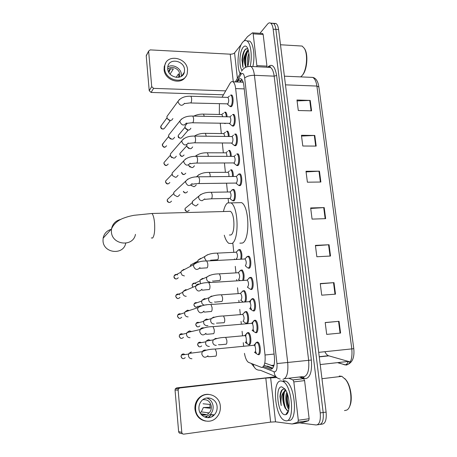 <?xml version="1.0" encoding="UTF-8"?>
<svg xmlns="http://www.w3.org/2000/svg" width="457" height="457" viewBox="0 0 457 457"><rect width="100%" height="100%" fill="white"/><g stroke="black" fill="none" stroke-linecap="round" stroke-linejoin="round"><path stroke-width="0.69" d="M245.089 311.828L246.409 311.531C248.922 312.708 249.436 323.39 246.986 323.567L246.072 323.265M242.93 290.915L244.238 290.629C246.214 291.566 247.146 299.466 245.546 301.831M240.799 270.224L242.09 269.956C244.061 272.361 244.564 275.822 243.615 280.335M238.634 249.825L239.965 249.493C241.724 251.487 242.267 254.692 241.587 259.096M232.493 189.626L233.704 189.387C235.829 190.409 236.001 199.715 233.921 200.84L232.693 200.657M230.471 169.998L231.653 169.77C232.819 170.815 233.367 173.054 233.293 176.482M228.466 150.576L229.625 150.353C230.671 151.25 231.202 153.255 231.219 156.374M226.483 131.353L227.62 131.136C228.551 131.896 229.06 133.678 229.146 136.477M225.552 123.384L224.398 123.367M245.757 336.592C245.923 334.427 246.432 333.222 247.271 332.964L247.94 332.513L248.597 332.656C251.184 333.861 251.773 344.824 249.248 344.818L248.397 344.509M230.482 95.17L231.648 94.959C233.59 95.907 233.561 104.636 231.619 106.401L230.128 106.401M232.527 114.581L233.721 114.37C235.721 115.347 235.726 124.224 233.733 125.869L232.276 125.829M234.59 134.204L235.812 133.987C237.874 134.992 237.92 144.029 235.875 145.555L234.452 145.469M236.675 154.038L237.926 153.809C240.051 154.843 240.131 164.057 238.034 165.451L236.652 165.325M238.783 174.077L240.056 173.849C242.25 174.911 242.376 184.308 240.216 185.565L238.88 185.405M251.893 298.998L252.493 298.575L253.304 298.707C255.92 299.946 256.394 310.726 253.841 311.023L252.841 310.714M252.584 324.144C252.79 322.076 253.315 320.9 254.155 320.625L254.835 320.174L255.589 320.323C258.279 321.591 258.828 332.656 256.206 332.759L255.492 332.605L256.731 332.49M249.648 277.605L251.042 277.325C253.584 278.536 253.983 289.047 251.51 289.527L250.442 289.23M247.426 256.446L248.802 256.177C251.27 257.36 251.607 267.619 249.196 268.27L248.071 267.991M256.457 342.499L257.211 342.019L257.897 342.179C260.667 343.475 261.295 354.843 258.593 354.746L257.719 354.426M264.78 363.047L273.743 366.194M244.455 353.352C245.3 358.048 246.637 361.047 248.465 362.344L261.752 367.508C264.454 366.634 265.546 362.464 265.026 354.998L235.652 88.584C235.212 85.013 234.35 82.757 233.07 81.82C232.013 81.192 231.002 81.706 230.025 83.351L222.062 97.227M219.417 103.785L219.32 114.467M220.251 123.287L221.325 133.553M222.325 143.041L223.347 152.832M224.421 163.012L225.398 172.318M226.541 183.206L227.46 192.003M228.14 198.458L228.557 202.44M232.864 243.472L233.79 252.275M234.487 258.913L234.544 259.462M235.269 266.362L235.943 272.795M236.646 279.513L236.777 280.769M237.514 287.744L238.12 293.543M238.834 300.329L239.04 302.311M239.782 309.366L240.325 314.513M241.045 321.38L241.33 324.104M242.079 331.239L242.547 335.724M243.278 342.664L243.644 346.143M224.518 112.331L225.627 112.114C226.455 112.765 226.94 114.324 227.083 116.798M263.455 366.423L271.007 369.216C273.8 368.359 274.925 364.195 274.394 356.728L243.872 85.688C243.427 82.146 242.547 79.906 241.239 78.97C240.148 78.341 239.102 78.861 238.091 80.523L237.234 81.98M259.959 33.315L267.545 24.107C268.567 22.89 269.579 22.559 270.578 23.118C271.864 23.964 272.726 25.986 273.155 29.179L320.226 412.905C320.814 420.617 319.454 424.644 316.158 424.981L299.701 422.919M274.897 376.831L274.828 376.202M273.766 23.678L275.988 23.501C277.296 24.352 278.164 26.369 278.599 29.551L326.109 412.1L323.173 412.5C323.762 420.2 322.396 424.222 319.072 424.564C322.396 424.222 323.762 420.2 323.173 412.5L275.879 29.368L323.173 412.5L320.226 412.905M271.07 23.501L273.286 23.313C274.583 24.158 275.451 26.18 275.879 29.368C275.451 26.18 274.583 24.158 273.286 23.313L270.578 23.118M239.959 82.089L241.77 79.427M272.452 368.502L264.106 365.257M350.502 361.476L349.068 361.915L347.823 361.738M297.079 100.906L310.223 100.42L296.964 100.003L298.295 110.52L311.583 110.857L310.223 100.42M301.54 136.066L314.793 135.449L301.437 135.283L302.797 146.006L316.181 146.091L314.793 135.449M306.087 171.918L319.454 171.169L306.001 171.261L307.39 182.194L320.871 182.023L319.454 171.169M325.207 322.631L339.048 321.305L325.195 322.539L326.698 334.387L340.585 333.062L339.048 321.305M320.277 283.808L334.004 282.637L320.248 283.569L321.722 295.176L335.507 294.159L334.004 282.637M315.456 245.763L329.057 244.741L315.404 245.38L316.85 256.754L330.531 256.034L329.057 244.741M310.726 208.472L324.207 207.592L310.657 207.952L312.074 219.103L325.652 218.657L324.207 207.592M326.109 412.1C326.704 419.789 325.321 423.805 321.979 424.147L320.317 424.387M324.87 351.713C325.904 353.787 327.081 355.123 328.394 355.723L349.028 361.607M213.493 414.796L211.848 416.727M299.346 376.996L303.688 378.659L304.591 380.618L293.834 381.898L298.318 420.24L309.149 418.726L308.664 420.668L302.802 422.485L292.143 423.987L297.844 422.194L298.318 420.24M304.591 380.618L309.149 418.726M275.965 376.751L176.699 387.879L179.812 387.97L265.803 378.065L276.793 377.568M182.606 433.824L180.646 433.339C179.515 433.373 178.847 432.796 178.63 431.614L181.806 432.379C182.029 433.584 182.709 434.167 183.851 434.133L270.635 422.102L275.531 421.828L292.143 423.987M179.812 387.97L178.458 388.827L178.133 390.152L175.042 390.027L178.63 431.614M175.042 390.027L175.368 388.724L176.699 387.879M178.133 390.152L181.806 432.379M293.834 381.898L292.954 379.921L288.727 378.23M198.944 408.912C199.361 416.818 209.237 420.629 214.282 414.899C216.401 412.585 217.338 409.826 217.104 406.61C216.652 398.407 206.101 394.802 201.24 401.269C199.498 403.48 198.732 406.027 198.944 408.912M204.725 417.075L210.317 414.362C212.408 412.083 213.339 409.369 213.105 406.204C212.528 402.074 210.414 399.332 206.77 397.99M200.669 413.768L205.644 414.465L202.605 414.985M200.12 412.871L201.297 411.877L203.388 407.513L210.226 408.272L209.86 404.428L203.039 403.782M201.234 414.516C204.153 415.699 206.787 415.162 209.14 412.905C210.786 411.089 211.511 408.935 211.328 406.433C210.334 401.503 207.507 399.264 202.845 399.709M208.421 394.334C204.273 394.1 200.789 395.671 197.955 399.047C195.676 402.017 194.682 405.416 194.962 409.249C195.973 415.864 199.509 419.8 205.564 421.068M220.331 406.199C219.714 394.974 205.193 390.118 198.641 399.098C196.356 402.074 195.356 405.49 195.642 409.335C196.196 420.012 209.466 425.238 216.367 417.624C219.343 414.459 220.662 410.649 220.331 406.199M208.426 417.681L210.746 415.47M206.176 417.292L207.135 416.504M210.306 407.29L203.388 407.513M213.762 415.402L214.144 414.882M207.781 417.698L211.705 414.55M205.644 414.465L205.69 414.945M205.873 416.898L205.924 417.464M344.784 378.556L346.155 380.133C351.102 386.365 352.93 400.863 349.456 406.724M339.248 376.042L341.876 376.339L345.641 379.607C352.107 387.582 352.793 407.438 346.697 410.1L344.487 410.592M281.061 380.949L282.872 381.435C292.497 385.325 295.159 423.131 285.579 420.754L284.214 420.309C274.674 416.093 271.852 380.087 281.061 380.949M283.169 380.698L285.699 381.104C295.399 384.971 298.067 422.719 288.418 420.36M285.088 389.255L284.054 388.93L281.786 390.112C280.747 391.529 280.135 393.694 279.958 396.613L281.226 405.576C280.507 399.647 281.323 395.128 283.677 392.009C282.26 395.773 282.437 400.332 284.197 405.685L285.065 407.884L287.676 410.694L288.304 410.689L285.796 414.642L284.9 414.733C277.839 414.51 274.674 386.125 281.729 386.868L284.911 389.01C290.024 395.145 290.663 413.762 285.796 414.642M287.213 393.471C286.202 398.321 286.63 402.925 288.493 407.278L289.013 408.227M286.773 392.357C284.711 396.785 286.139 406.759 288.858 409.272M285.876 390.512L284.78 391.552C282.86 395.294 282.666 400.001 284.197 405.685M285.791 390.364L283.677 392.009M287.076 394.025C286.528 399.121 287.127 403.771 288.864 407.975M285.265 389.513L284.477 390.998M283.626 394.317C283.049 399.544 283.654 404.308 285.454 408.609M287.607 411.786L288.053 412.094M280.295 393.865L279.958 396.613M287.476 394.202C286.996 398.99 287.539 403.405 289.098 407.444M284.597 391.826C282.917 396.859 284.128 406.416 286.79 410.255M287.79 411.5L288.167 411.82M282.752 389.233C280.181 392.843 279.673 398.287 281.226 405.576M111.154 229.334C106.738 230.711 104.059 233.658 103.128 238.188L103.014 240.748C103.339 253.441 123.533 255.492 125.715 243.227M229.38 235.018L230.911 234.961C235.229 233.201 234.772 213.528 230.362 211.345L151.941 213.482L133.952 215.304C130.159 216.132 128.994 216.178 122.847 218.417C117.26 220.771 113.485 224.278 111.508 228.94C112.565 223.89 115.592 220.72 120.597 219.44M223.467 211.477C224.398 207.13 225.764 204.279 227.557 202.925L230.951 202.879C238.577 206.593 239.279 240.816 231.808 243.518L228.82 243.341C226.992 242.09 225.472 239.382 224.278 235.224M238.006 202.719L241.564 202.64C249.442 206.324 250.122 240.353 242.393 243.055L239.856 243.17M253.555 345.309L254.252 345.241C255.794 345.978 256.149 352.364 254.646 352.324M254.915 346.063C255.109 343.904 255.646 342.71 256.526 342.482L257.171 342.636C259.759 343.853 260.347 354.512 257.822 354.426L257.211 354.272M191.951 358.739C189.969 358.728 188.787 357.688 188.398 355.626L188.895 353.45L191.329 351.879M190.763 352.913L191.809 353.067M256.48 353.535L255.457 351.222M251.241 323.373L251.927 323.316C253.424 324.036 253.738 330.251 252.281 330.325L252.19 330.331M254.155 320.625L254.857 320.768C257.377 321.957 257.891 332.33 255.434 332.433L254.766 332.285M190.032 337.7C188.061 337.672 186.879 336.638 186.496 334.593L186.907 332.593L189.415 330.914L191.546 331.525M188.861 332.005L189.387 332.022M253.983 331.462L253.058 329.246M248.956 301.683L249.631 301.637C251.167 304.208 251.27 306.521 249.939 308.572L249.762 308.589M250.276 302.477C250.499 300.489 251.013 299.335 251.813 299.015L252.572 299.141C255.017 300.3 255.463 310.406 253.081 310.686L252.355 310.554M188.13 316.895C186.17 316.844 184.994 315.81 184.617 313.782L184.954 311.942L187.519 310.183L189.221 310.537M186.142 311.554L186.776 311.343M251.527 309.646L250.682 307.51M246.694 280.232L247.357 280.192C248.837 282.683 248.928 284.974 247.62 287.065L247.363 287.082M248.762 278.342L249.499 277.645L250.31 277.747C252.687 278.884 253.064 288.738 250.75 289.19L249.973 289.075M186.25 296.307C184.297 296.239 183.131 295.205 182.754 293.2L183.034 291.503L185.645 289.669L186.896 289.841M244.461 259.022L245.101 258.988C246.534 261.404 246.609 263.672 245.335 265.797L247.163 267.436M246.597 257.08L247.208 256.514L248.065 256.588C250.379 257.697 250.693 267.316 248.442 267.928L247.614 267.842M184.394 275.942L182.137 275.183L180.909 272.835L181.149 271.264L183.794 269.373L184.594 269.43M238.194 174.374L238.908 174.077L236.326 176.453C237.566 178.596 237.6 180.795 236.423 183.057L198.778 183.56M238.908 174.077L239.325 174.22C241.37 175.22 241.49 184.028 239.474 185.211L238.474 185.262M179.841 194.648L178.019 196.464L177.15 196.607L174.243 194.996L173.734 193.511L173.86 192.317L175.894 190.398M235.601 154.98L234.19 156.374C235.389 158.453 235.412 160.641 234.258 162.932L196.738 163.08M236.789 154.032L237.189 154.175C239.177 155.146 239.257 163.783 237.297 165.091L236.258 165.188M178.087 175.317L176.476 177.076L175.385 177.293L172.426 175.562L172.095 173.077L173.866 171.221M233.527 135.118L232.076 136.512C233.23 138.534 233.241 140.705 232.116 143.03L194.728 142.824M234.687 134.204L235.081 134.341C237.006 135.289 237.052 143.761 235.138 145.195L234.07 145.332M176.345 156.191L174.911 157.888L173.643 158.173L170.65 156.351L170.352 154.026L171.895 152.244M171.958 157.705L170.935 156.797M231.476 115.455L229.98 116.861C231.093 118.826 231.099 120.985 229.997 123.339L192.734 122.796M232.607 114.581L232.984 114.718C234.858 115.638 234.869 123.956 233.001 125.509L231.905 125.698M174.62 137.271L173.34 138.905L171.912 139.254L168.896 137.346L168.627 135.163L169.975 133.467M170.724 139.014L169.044 137.614M229.443 96.01L227.906 97.41C228.98 99.323 228.98 101.471 227.9 103.859L190.769 102.985M230.551 95.17L230.916 95.302C232.727 96.193 232.71 104.373 230.894 106.03L229.762 106.27M172.912 118.546L171.758 120.117L170.204 120.528L167.165 118.546L166.925 116.495L168.102 114.884M169.393 120.408L167.165 118.546M244.415 335.667L245.049 335.604C246.483 336.289 246.82 342.442 245.415 342.459M209.357 346.417L209.043 346.463C205.993 345.972 205.004 344.195 206.078 341.139L208.398 339.705L210.568 340.356M247.271 332.964L247.888 333.096C250.31 334.227 250.859 344.498 248.499 344.498L247.917 344.361M207.05 340.973L208.221 340.768M247.22 343.653L246.209 341.213M242.221 314.467L242.844 314.416C244.335 316.952 244.444 319.214 243.175 321.202L243.05 321.208M207.924 325.533L207.055 325.738C204.096 325.275 203.085 323.556 204.022 320.591L206.41 319.055L208.221 319.477M244.192 312.651L245.026 311.84L245.695 311.96C248.054 313.062 248.534 323.076 246.237 323.248L245.603 323.122M240.051 293.497L240.662 293.457C242.101 295.913 242.199 298.153 240.953 300.175L240.753 300.192M204.445 305.219C201.988 304.408 201.171 302.751 202 300.243L204.45 298.621L205.867 298.861M206.45 304.785L206.073 304.99M242.079 291.64L242.804 290.943L243.524 291.046C245.535 291.989 246.277 300.278 244.489 301.906M237.908 272.755L238.503 272.72C239.896 275.103 239.982 277.319 238.76 279.376L238.485 279.393M200.429 283.706L200.012 280.095L202.508 278.41L203.525 278.519M239.994 270.852L240.611 270.276L241.376 270.361C243.295 272.829 243.735 276.171 242.684 280.392M235.789 252.235L236.366 252.207C237.709 254.515 237.783 256.714 236.589 258.805L236.24 258.828L236.937 259.342M197.852 262.232L198.052 260.147L200.589 258.411L201.211 258.439M237.937 250.293L238.44 249.83L239.251 249.888C240.953 251.887 241.439 254.972 240.708 259.142M231.91 189.929L232.602 189.626L230.088 191.957C231.299 194.071 231.339 196.224 230.214 198.412L211.425 198.801M198.132 204.119L196.224 205.827L195.55 205.924L192.591 204.182L192.34 201.491L194.545 199.686M232.602 189.626L232.99 189.758C234.978 190.712 235.138 199.441 233.196 200.497L232.293 200.52M229.46 170.895L228.037 172.3C228.751 173.003 229.043 174.408 228.911 176.528M196.299 184.851L194.608 186.519L193.699 186.679L190.889 185.142M230.562 169.998L230.945 170.13C232.042 171.129 232.55 173.249 232.47 176.493M191.449 185.799L190.98 185.279M227.46 151.438L226.004 152.844C226.603 153.375 226.9 154.552 226.883 156.368M194.482 165.788L192.968 167.411L191.871 167.628L188.85 165.691L188.592 164.96M228.546 150.576L228.917 150.707C229.894 151.553 230.391 153.438 230.402 156.374M190.192 167.153L188.93 165.851M225.49 132.182L223.781 133.513L224.838 136.432M192.677 146.925L191.323 148.491L190.061 148.771L187.016 146.76L186.799 144.743M226.552 131.353L226.906 131.479C227.775 132.193 228.249 133.855 228.334 136.472M188.792 148.496L187.016 146.76M223.536 113.125L221.799 114.456L222.782 116.706M190.889 128.257L189.666 129.771L188.273 130.114L185.211 128.034L185.051 125.978L186.376 124.384M224.57 112.331L224.918 112.451C225.678 113.05 226.129 114.496 226.272 116.781M187.341 129.959L185.331 128.331M262.489 33.481L263.169 34.498L253.155 33.847L256.868 65.625L266.951 66.116L266.945 67.225M263.169 34.498L266.951 66.116M223.456 94.805L151.078 92.44L149.228 90.732L151.713 86.63L153.592 88.367L225.712 90.869M241.262 44.46L234.561 52.886C233.664 53.766 232.219 54.194 230.237 54.183L150.222 49.887L148.668 51.035L146.234 55.983L149.228 90.732M146.234 55.983L146.646 54.846M148.651 51.435L151.713 86.63M256.863 66.739L256.868 65.625M253.155 33.847L252.75 32.847L252.407 32.881L247.517 36.623L244.009 41.004M183.697 73.166L183.783 73.697M167.685 68.824C168.09 77.816 182.68 80.695 184.354 72.206L184.542 69.578C184.125 60.553 169.33 57.713 167.828 66.471L167.685 68.824M181.286 76.365L181.372 74.257C181.041 68.024 172.535 63.5 167.719 67.048M178.624 77.342L178.881 75.439L178.521 73.823L176.145 77.376M179.23 77.216L179.721 74.188C179.458 68.533 171.089 65.117 167.748 69.344M165.697 63.083L164.263 66.431L164.086 69.561C164.537 80.175 180.875 85.539 185.593 76.759M187.547 69.715C186.976 57.428 166.805 53.583 164.8 65.551L164.617 68.687C165.166 80.906 184.959 84.831 187.273 73.354L187.547 69.715M170.398 68.784L168.919 72.554M182.446 75.474L182.429 75.022M170.067 74.114L173.346 68.996L170.038 68.847L168.376 71.486M304.351 48.391L304.71 48.945C308.532 54.777 306.99 70.835 302.254 75.314M299.575 45.906L302.14 46.06L304.293 48.305C308.424 54.583 306.55 72.052 301.386 76.262L300.609 76.885M240.085 73.674C236.429 66.436 237.851 47.859 242.581 42.347C244.015 40.57 245.455 40.096 246.894 40.924C250.722 42.884 252.504 56.091 250.242 66.168M246.98 40.976L249.551 41.084C253.446 43.061 255.223 56.468 252.864 66.551M247.865 48.728L245.283 49.316C243.398 51.578 242.296 55.2 241.976 60.187L243.027 67.413C242.501 63.192 243.221 58.827 245.186 54.309C244.067 59.29 244.227 63.437 245.655 66.756L245.883 67.225M241.924 70.252C238.765 66.111 239.519 51.367 243.141 47.282C244.615 45.563 245.986 45.649 247.266 47.539C249.591 52.624 249.768 58.964 247.791 66.568M249.111 54.949L248.305 64.728M248.951 53.201C247.197 57.942 246.837 62.306 247.877 66.299M248.419 50.396L247.934 50.824C245.135 53.469 244.021 62.946 245.552 66.505L245.655 66.756M248.311 49.996L247.111 50.778L245.186 54.309M249.145 55.577L248.465 64.02M248.231 49.739L247.957 50.133M246.809 52.452C245.135 57.411 244.746 62.169 245.649 66.739M243.849 51.55L241.976 60.187M249.174 57.525L248.808 62.112M248.02 50.733C245.626 56.102 244.998 61.558 246.14 67.105M246.18 48.648C242.918 51.327 241.307 62.46 243.027 67.413M271.595 365.634L273.989 365.377M272.76 368.148L267.442 366.091L266.391 366.143M274.097 354.061L265.026 354.998M244.232 88.892L235.652 88.584M262.569 367.257L274.651 371.941C276.554 371.375 277.325 368.588 276.959 363.572L244.672 78.044C244.021 73.948 242.867 72.612 241.216 74.04L236.498 81.952M242.718 69.613L241.496 71.212C243.067 69.013 244.986 66.288 250.864 66.454C252.635 67.687 253.824 70.641 254.423 75.302L287.71 362.567C288.441 372.684 286.842 378.259 282.917 379.287M267.648 67.259C271.864 63.095 274.851 65.831 276.622 75.474L311.354 360.047L276.959 363.572M235.281 81.906L240.77 72.509L240.77 74.668M311.354 360.047C312.194 371.324 310.269 377.539 305.579 378.687L300.18 376.899M284.551 378.722L302.317 376.648L303.545 376.876C307.687 375.831 309.383 370.307 308.641 360.299L274.16 76.159C273.537 71.543 272.286 68.619 270.418 67.39L268.031 67.276M317.392 424.804L319.072 424.564M273.155 29.179L278.599 29.551M275.857 376.625L260.353 370.256C256.486 370.33 254.098 368.336 253.201 364.269M244.672 78.044C246.746 76.222 249.99 75.308 254.423 75.302L274.16 76.159L276.622 75.474M303.328 376.871L304.185 378.425M274.086 371.832C274.526 375.934 276.576 378.339 280.238 379.047M267.282 366.491L268.213 366.388M272.383 365.937L273.88 365.771M240.399 82.106L241.907 79.581M272.029 368.862L270.173 369.067M240.828 80.632L238.091 80.523M338.043 362.829L346.2 365.08C350.719 363.926 352.587 358.534 351.816 348.891L353.781 348.668C354.592 357.111 352.587 362.361 347.766 364.412L345.378 364.8C346.726 364.338 347.588 363.332 347.966 361.778M344.864 364.903L338.66 362.761M353.781 348.668L318.883 87.001L316.895 86.065C316.221 81.517 314.833 78.627 312.737 77.41L310.086 77.296M318.689 352.358L351.816 348.891L316.895 86.065L285.465 84.842M347.948 361.476L320.208 364.56M328.777 355.86L319.254 356.883M323.722 207.615L325.161 218.675M328.566 244.775L330.034 256.057M333.507 282.677L335.01 294.194M338.546 321.357L340.082 333.107M318.969 171.186L320.386 182.029M314.313 135.461L315.701 146.091M309.743 100.42L311.103 110.845M265.803 378.065L270.635 422.102M270.63 377.659L275.531 421.828M292.908 379.898L303.637 378.636M308.664 420.668L297.844 422.194M281.146 405.25L279.958 396.59M151.29 237.943L152.598 238.046C154.363 235.829 155.02 230.842 154.575 223.079C154.089 218.058 153.215 214.859 151.941 213.482M135.461 234.372C133.21 247.391 111.776 245.146 111.399 231.653L111.508 228.94L103.128 238.188M185.216 357.654C183.354 359.288 181.977 358.916 181.081 356.54L181.429 355.015C182.452 353.747 183.605 353.598 184.885 354.569M182.269 358.431L181.081 356.54M208.038 355.712C205.239 358.197 203.148 357.625 201.777 353.992L202.285 351.684C203.222 350.291 204.479 349.776 206.056 350.131M214.653 349.091L215.264 349.039L216.424 352.227C216.618 354.586 216.361 355.929 215.641 356.266M183.468 337.34C181.629 339.06 180.235 338.717 179.287 336.306L179.578 334.907C180.446 333.679 181.526 333.433 182.817 334.17M206.004 333.273C203.239 335.884 201.131 335.352 199.675 331.673L200.097 329.554C200.949 328.16 202.154 327.589 203.719 327.846M212.511 326.698L213.111 326.646L214.224 329.697C214.413 332.033 214.156 333.399 213.453 333.799M181.726 317.249C179.909 319.037 178.504 318.718 177.516 316.278L177.756 314.993C178.487 313.828 179.481 313.502 180.738 314.016M203.976 311.114C201.246 313.822 199.121 313.319 197.601 309.606L197.95 307.658C198.715 306.281 199.863 305.67 201.394 305.824M210.397 304.551L210.985 304.511L212.048 307.43C212.237 309.743 211.985 311.126 211.288 311.588M179.995 297.376C178.201 299.221 176.79 298.918 175.756 296.462L175.962 295.273C177.008 293.76 178.241 293.611 179.658 294.816M201.96 289.218C199.269 292.012 197.133 291.532 195.556 287.79L195.842 285.991C196.527 284.648 197.607 284.003 199.086 284.065M208.306 282.66L208.878 282.626L209.894 285.419C210.083 287.704 209.832 289.11 209.146 289.635M178.276 277.719C176.505 279.61 175.088 279.318 174.02 276.845L174.191 275.742C175.054 274.331 176.196 274.074 177.619 274.971M199.955 267.591C197.298 270.441 195.162 269.984 193.528 266.225L193.768 264.557C194.374 263.261 195.385 262.592 196.796 262.564M206.238 261.016L206.798 260.987L207.764 263.66C207.952 265.923 207.707 267.345 207.032 267.933M171.512 201.137C169.838 203.125 168.422 202.868 167.251 200.366L167.336 199.526L168.77 198.189M198.195 176.808L198.686 176.808L199.492 179.053C199.669 181.229 199.441 182.72 198.806 183.537L198.281 183.565C192.626 183.874 192.928 184.434 192.089 184.085M192.077 183.577C189.575 186.547 187.433 186.136 185.645 182.343L185.77 181.081L187.896 179.07M169.855 182.486C168.205 184.479 166.788 184.228 165.6 181.726L165.674 180.938L166.919 179.641M196.242 156.334L196.716 156.334L197.481 158.488C197.658 160.641 197.435 162.155 196.807 163.018L196.264 163.08C191.123 163.292 191.026 163.96 190.181 163.623M190.152 163.172C187.684 166.154 185.542 165.742 183.731 161.949L183.84 160.767L185.742 158.802M168.216 164.023C166.588 166.022 165.171 165.771 163.966 163.269L164.029 162.526L165.12 161.281M194.305 136.083L194.762 136.089L195.493 138.151C195.665 140.288 195.447 141.813 194.831 142.733L188.284 143.389M188.244 142.995C185.81 145.977 183.674 145.572 181.835 141.779L181.926 140.665L183.634 138.762M166.588 145.749C164.983 147.748 163.566 147.497 162.349 145L163.355 143.11M192.391 116.055L192.825 116.061L193.528 118.037C193.699 120.157 193.482 121.693 192.871 122.665L186.399 123.379M186.353 123.042C183.948 126.023 181.817 125.618 179.961 121.83L180.041 120.779L181.56 118.951M170.37 120.522L164.977 127.657C163.389 129.651 161.978 129.405 160.744 126.909L161.624 125.115M190.495 96.238L190.912 96.25L191.58 98.146C191.751 100.243 191.54 101.797 190.94 102.819L184.531 103.59M184.485 103.311C182.109 106.287 179.984 105.881 178.11 102.094L178.179 101.106L179.521 99.352M201.68 345.926C199.858 347.457 198.515 347.063 197.658 344.749L198.035 343.184C198.932 342.076 199.977 341.899 201.171 342.641M198.949 346.68L197.658 344.749M216.292 345.372C214.196 345.326 212.996 344.195 212.676 341.973L213.236 339.888L215.613 338.414L216.629 338.488M225.101 337.437L225.689 337.386L226.843 340.391C227.032 342.647 226.769 343.95 226.055 344.304M199.869 325.91C198.058 327.52 196.704 327.149 195.802 324.801L196.116 323.356C196.893 322.282 197.87 322.031 199.052 322.585M197.213 326.784L195.802 324.801M214.202 324.024C212.117 323.956 210.917 322.825 210.608 320.631L211.077 318.718L213.528 317.141L214.333 317.181M222.987 316.021L223.57 315.976L224.673 318.855C224.861 321.088 224.604 322.413 223.896 322.825M198.064 306.11C196.276 307.784 194.911 307.435 193.962 305.059L194.231 303.722C194.888 302.7 195.79 302.38 196.933 302.763M212.134 302.911C210.06 302.82 208.866 301.694 208.558 299.518L208.952 297.764L211.465 296.102L212.059 296.113M220.902 294.834L221.474 294.799L222.525 297.558C222.713 299.769 222.456 301.112 221.759 301.58M193.054 287.19L192.14 285.522L192.368 284.277C193.374 282.883 194.556 282.746 195.91 283.866M210.089 282.026C208.026 281.918 206.838 280.792 206.53 278.639L206.867 277.022L209.797 275.291M218.84 273.88L219.394 273.852L220.4 276.496C220.588 278.684 220.337 280.044 219.651 280.575M190.363 266.368L190.535 265.02L192.751 263.832M206.318 260.953L204.525 257.988L204.816 256.491L207.552 254.703M216.795 253.155L217.338 253.127L218.303 255.663C218.486 257.834 218.24 259.21 217.561 259.793M189.209 210.191C187.536 212.048 186.148 211.762 185.045 209.323L185.171 208.369L186.719 207.107M210.803 192.294L211.3 192.283L212.139 194.522C212.316 196.63 212.082 198.052 211.437 198.795L204.77 199.349M204.77 198.881L202.131 200.726C200.097 200.543 198.938 199.418 198.641 197.355L198.829 196.162L200.971 194.328M187.479 191.597C186.182 193.34 184.845 193.265 183.463 191.369M208.849 172.432L209.329 172.432L210.129 174.58L210.157 176.699M196.773 176.87L198.835 174.654M185.765 173.197C184.131 175.082 182.743 174.803 181.606 172.358L181.532 172.586M206.912 152.787L207.375 152.787L208.141 154.849L208.209 156.351M195.242 156.363L196.727 155.191M184.068 154.974C182.452 156.871 181.063 156.591 179.909 154.146L179.989 153.352L181.046 152.187M204.993 133.341L205.439 133.347L206.244 136.22M188.221 130.108L182.383 136.94C180.783 138.837 179.401 138.562 178.23 136.117L178.304 135.363L179.23 134.249M203.097 114.101L203.525 114.113L204.262 116.306M230.237 54.183L233.276 81.826M234.561 52.886L237.383 78.307M153.592 88.367L151.078 92.44M246.306 323.436L247.431 323.339M232.956 200.869L233.91 200.846M224.564 123.493L225.381 123.51M248.625 344.669L249.768 344.561M230.414 106.652L231.276 106.681M232.562 126.075L233.458 126.086M234.732 145.703L235.669 145.709M236.926 165.548L237.903 165.548M239.148 185.616L240.165 185.605M253.069 310.88L254.286 310.783M250.676 289.407L251.864 289.327M248.317 268.173L249.471 268.11M257.942 354.586L259.205 354.455M271.167 365.474L274.046 365.16M242.838 81.232L242.267 82.18M243.187 82.22L233.07 81.82M250.864 66.454L270.418 67.39L270.333 66.939C270.498 66.368 269.796 66.482 268.219 67.282M251.401 363.549L255.412 368.628M266.951 366.365L267.882 366.263M272.046 365.806L273.932 365.6M284.391 76.176L312.737 77.41C315.918 78.067 317.958 81.192 318.849 86.779M275.988 23.501L273.286 23.313M328.394 355.723L319.232 356.706M178.458 388.827L175.368 388.724M292.954 379.921L303.688 378.659M210.317 414.362L214.282 414.899M201.297 411.877L209.14 412.905M197.955 399.047L198.641 399.098M346.155 380.133L345.641 379.607M321.962 378.71L341.876 376.339M282.872 381.435L285.699 381.104M230.951 202.879L241.564 202.64M215.321 356.169C210.568 356.717 208.072 356.831 207.838 356.506M254.252 345.241L215.264 349.039C210.266 349.085 205.941 349.965 202.285 351.684L188.895 353.45M253.955 345.144L256.663 342.476M257.171 342.636L258.325 342.527M180.995 356.551L181.429 355.015L188.592 354.095M254.52 352.336L256.708 353.827M180.595 338.249L179.207 336.329L179.578 334.907L186.616 333.307M213.099 333.707C208.626 334.227 206.204 334.353 205.833 334.073M251.927 323.316L213.111 326.646C208.044 326.635 203.708 327.606 200.097 329.554L186.907 332.593M251.636 323.219L254.36 320.608M254.857 320.768L256.011 320.671M252.104 330.342L254.275 331.856M178.955 318.278L177.436 316.313L177.756 314.993L184.679 312.731M210.906 311.508C204.085 312.091 204.925 312.245 203.833 311.897M249.631 301.637L210.985 304.511C205.85 304.453 201.503 305.499 197.95 307.658L184.954 311.942M249.345 301.54L252.087 298.981M252.572 299.141L253.721 299.055M249.711 308.589L251.876 310.132M177.345 298.507L175.682 296.507L175.962 295.273L182.783 292.36M208.74 289.561C202.428 290.058 202.988 290.338 201.845 289.978M247.357 280.192L208.878 282.626C203.679 282.523 199.338 283.648 195.842 285.991L183.034 291.503M247.077 280.101L249.836 277.593M250.31 277.747L251.459 277.679M247.334 287.087L249.505 288.658M175.762 278.936C174.683 278.707 174.077 278.033 173.946 276.908L174.191 275.742L180.915 272.201M206.598 267.876L199.869 268.31M245.101 258.988L206.798 260.987C201.6 260.827 197.253 262.021 193.768 264.557L181.149 271.264M244.832 258.896L247.603 256.434M248.065 256.588L249.214 256.531M169.684 202.514C168.09 202.4 167.256 201.714 167.176 200.469L167.336 199.526L173.74 193.528M236.326 176.453L198.686 176.808C192.905 176.665 188.598 178.093 185.77 181.081L173.86 192.317M239.325 174.22L240.462 174.208M235.921 183.137L238.08 184.896M239.428 185.245L240.559 185.234M168.205 183.857C166.919 184.188 166.022 183.514 165.531 181.84L165.674 180.938L172.003 174.34M234.19 156.374L196.716 156.334C190.906 156.168 186.616 157.648 183.84 160.767L172.095 173.077M237.189 154.175L238.326 154.18M233.721 163.035L235.875 164.828M237.172 165.183L238.303 165.177M166.736 165.377C165.503 165.834 164.554 165.171 163.897 163.395L164.029 162.526L170.295 155.34M232.076 136.512L194.762 136.089C188.935 135.895 184.657 137.42 181.926 140.665L170.352 154.026M235.081 134.341L236.206 134.358M231.545 143.155L233.698 144.983M234.944 145.337L236.075 145.343M165.274 147.068C164.029 147.651 163.029 147.005 162.281 145.132L162.406 144.298L168.604 136.529M229.98 116.861L192.825 116.061C186.982 115.844 182.72 117.415 180.041 120.779L168.627 135.163M232.984 114.718L234.115 114.741M229.391 123.487L231.545 125.361M232.744 125.709L233.87 125.726M163.812 128.931C161.967 129.28 160.921 128.657 160.681 127.052L160.795 126.246L166.931 117.895M227.906 97.41L190.912 96.25C185.056 96.004 180.812 97.621 178.179 101.106L166.925 116.495M230.916 95.302L232.036 95.336M227.266 104.03L229.42 105.944M230.568 106.292L231.688 106.321M225.724 344.218C221.074 344.755 218.657 344.881 218.469 344.595M245.049 335.604L225.689 337.386C220.942 337.443 216.789 338.277 213.236 339.888L206.078 341.139M244.781 335.518L247.431 332.953M247.888 333.096L249.008 332.993M197.561 344.767L198.035 343.184L205.73 341.859M245.278 342.47L247.454 343.961M223.536 322.745L216.481 323.15M242.844 314.416L223.57 315.976C218.36 316.061 214.196 316.975 211.077 318.718L204.022 320.591M242.581 314.33L245.249 311.817M245.695 311.96L246.814 311.868M195.705 324.836L196.116 323.356L203.691 321.368M242.987 321.214L245.158 322.728M195.505 307.087L193.865 305.11L194.231 303.722L201.686 301.089M221.377 301.511C214.693 302.083 215.578 302.26 214.499 301.94M240.662 293.457L221.474 294.799C216.207 294.845 212.031 295.833 208.952 297.764L202 300.243M240.405 293.371L243.084 290.903M243.524 291.046L244.638 290.972M240.719 300.192L242.884 301.734M192.974 287.225L192.049 285.585L192.368 284.277L199.72 281.009M219.234 280.518C213.042 280.998 213.659 281.289 212.528 280.964M238.503 272.72L219.394 273.852C214.076 273.863 209.9 274.92 206.867 277.022L200.012 280.095M238.251 272.635L240.948 270.218M241.376 270.361L242.49 270.293M238.474 279.398L240.074 280.558M217.121 259.753L210.568 260.222M236.366 252.207L217.338 253.127C211.974 253.109 207.798 254.229 204.816 256.491L198.052 260.147M236.12 252.121L238.828 249.751M239.251 249.888L240.359 249.836M190.535 265.02L197.784 261.13M187.364 211.46C186.079 211.562 185.279 210.888 184.959 209.437L185.171 208.369L192.157 202.662M230.088 191.957L211.3 192.283C205.827 192.18 201.668 193.471 198.829 196.162L192.34 201.491M232.99 189.758L234.093 189.741M229.768 198.475L231.916 200.177M233.184 200.503L234.287 200.48M185.793 192.877C184.851 193.105 184.034 192.637 183.354 191.466M228.037 172.3L209.329 172.432C203.828 172.3 199.675 173.643 196.881 176.465L196.413 176.893M230.945 170.13L232.042 170.124M184.234 174.465C183.011 174.831 182.103 174.174 181.52 172.495M226.004 152.844L207.375 152.787C202.325 152.667 198.332 153.855 195.402 156.357M228.917 150.707L230.014 150.713M182.686 156.231C181.469 156.717 180.515 156.077 179.83 154.295L179.989 153.352L186.753 145.886M223.993 133.587L205.439 133.347C201.211 133.244 197.59 134.13 194.573 136.009M226.906 131.479L227.997 131.496M181.143 138.163C179.138 138.265 178.139 137.637 178.15 136.277L178.304 135.363L184.994 127.332M221.999 114.53L203.525 114.113C199.972 114.004 196.75 114.661 193.848 116.084M224.918 112.451L226.009 112.479M187.187 123.396L185.051 125.978M185.393 128.48L185.211 128.034M148.668 51.035L146.251 55.588M252.75 32.847L262.752 33.498M181.697 76.09L184.354 72.206M178.858 77.296L179.572 76.245M164.263 66.431L164.8 65.551M304.71 48.945L304.293 48.305M280.489 44.763L302.14 46.06M246.894 40.924L249.551 41.084"/></g></svg>
